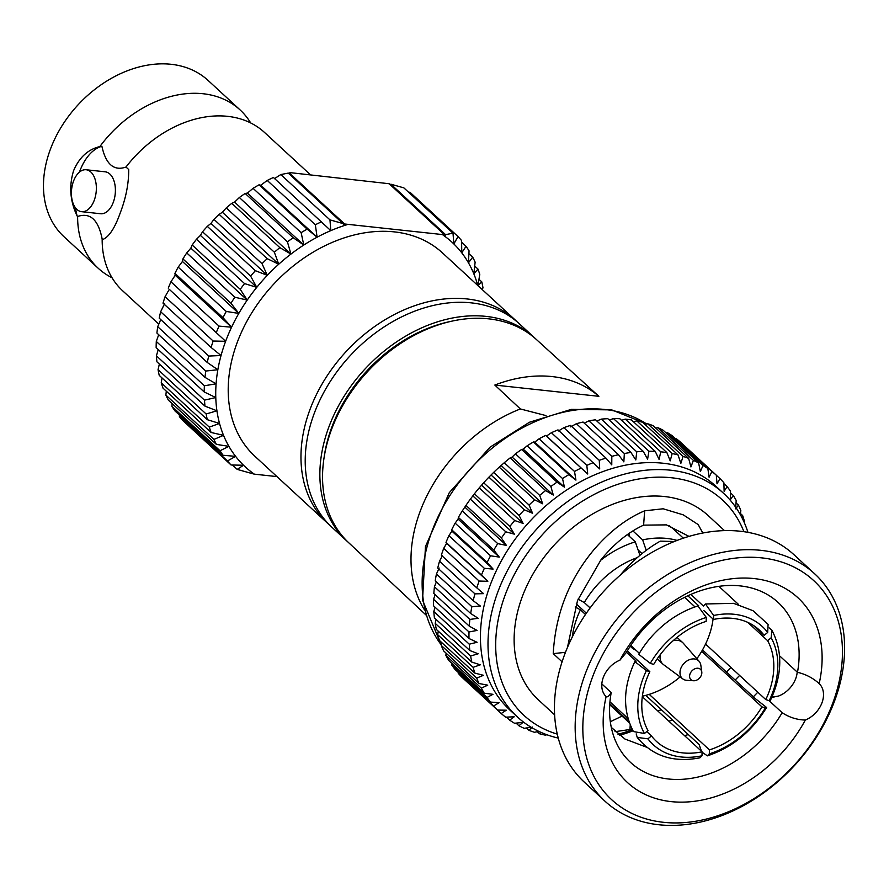 <?xml version="1.0" encoding="UTF-8"?>
<svg xmlns="http://www.w3.org/2000/svg" width="889" height="889" viewBox="0 0 889 889"><rect width="100%" height="100%" fill="white"/><g stroke="black" fill="none" stroke-linecap="round" stroke-linejoin="round"><path stroke-width="1.33" d="M310.505 174.844L264.566 132.494A106.291 79.077 132.7 0 0 243.275 119.826A106.291 79.077 132.7 0 0 125.994 167.043L128.705 169.543C128.794 183.656 125.894 198.314 120.015 213.516C114.714 228.34 108.936 237.019 102.668 239.552L102.168 239.085A106.291 79.077 132.7 0 0 108.347 270.645A106.291 79.077 132.7 0 0 122.693 290.836L158.798 324.118M240.041 109.88L208.093 80.432A106.291 79.077 132.7 0 0 50.373 149.319A106.291 79.077 132.7 0 0 64.008 236.741L98.168 268.222A106.291 79.077 -47.3 0 1 77.632 216.472L77.132 216.016C70.053 201.158 68.875 186.057 73.587 170.721C79.232 157.442 87.989 149.396 99.846 146.585A106.291 79.077 -47.3 0 1 240.041 109.88A106.291 79.077 -47.3 0 1 250.687 122.949M81.61 211.682L100.657 213.749A21.092 12.346 -83.8 0 0 113.281 202.325A21.092 12.346 -83.8 0 0 105.191 171.81L86.144 169.755A21.092 12.346 96.2 0 1 94.245 200.269A21.092 12.346 96.2 0 1 81.61 211.682A21.092 12.346 96.2 0 1 73.52 181.167A21.092 12.346 96.2 0 1 86.144 169.755M660.227 654.704A14.624 10.879 132.7 0 0 662.838 664.072A14.624 10.879 132.7 0 0 663.505 664.628L682.841 678.929A12.035 8.957 132.7 0 0 686.886 680.341L693.631 680.752A7.034 5.234 132.7 0 0 698.61 678.929A7.034 5.234 132.7 0 0 701.777 671.906A7.034 5.234 132.7 0 0 692.82 670.05A7.034 5.234 132.7 0 0 689.608 676.718A7.034 5.234 132.7 0 0 693.631 680.752M701.777 671.906L700.832 665.216A12.035 8.957 132.7 0 0 699.098 661.294A12.035 8.957 132.7 0 0 685.486 662.027A12.035 8.957 132.7 0 0 682.841 678.929M637.28 557.625A80.51 59.896 132.7 0 0 608.721 574.027A80.51 59.896 132.7 0 0 584.295 602.575L590.129 607.943M694.998 606.92L684.597 597.33M706.288 617.422L706.155 621.389A75.798 56.396 132.7 0 0 676.562 637.757A75.798 56.396 132.7 0 0 653.693 664.416L650.281 663.35L638.735 654.315C645.458 642.88 653.971 632.912 664.294 624.411C674.707 615.899 685.919 609.743 697.921 605.954L706.288 617.422A80.41 59.819 132.7 0 0 674.673 634.846A80.41 59.819 132.7 0 0 650.281 663.35M724.468 530.6L708.166 515.576A125.282 93.201 132.7 0 0 571.627 528.566A125.282 93.201 132.7 0 0 538.345 699.81L554.636 714.834M614.999 731.68L632.157 729.202M668.906 721.212L672.451 719.957M562.104 661.827L553.236 653.637C555.447 614.021 569.104 579.272 594.208 549.38C609.821 531.3 626.645 518.443 644.669 510.808L663.172 508.786L683.274 514.864L698.165 524.577L702.81 533.022M674.24 541.523L660.283 541.145C646.259 549.035 633.19 560.037 621.078 574.15L620.222 575.172M735.147 680.052L739.604 675.462M773.819 697.298L772.363 696.065M567.438 647.548L577.506 600.597L600.986 559.77C614.143 543.69 628.345 532.155 643.603 525.143L666.439 524.877L689.008 536.389M797.489 672.328A108.825 80.955 132.7 0 0 778.108 602.442A108.825 80.955 132.7 0 0 659.505 613.721A108.825 80.955 132.7 0 0 626.545 652.204L619.955 660.138A125.693 93.512 -47.3 0 1 660.849 610.699A125.693 93.512 -47.3 0 1 779.353 585.395A125.693 93.512 -47.3 0 1 819.169 683.597C812.857 677.929 805.634 674.173 797.489 672.328L779.542 655.782M730.914 667.45L726.435 672.017M769.052 700.621L782.153 712.7A108.825 80.955 132.7 0 1 749.194 751.183A108.825 80.955 132.7 0 1 630.59 762.462A108.825 80.955 132.7 0 1 611.21 692.575L601.831 683.93M753.316 696.809L757.795 692.231M510.153 457.902L512.108 457.068L553.314 495.051L545.59 490.572L510.153 457.902A160.52 119.415 132.7 0 0 507.186 460.291A160.52 119.415 132.7 0 0 504.263 462.736L539.701 495.395L542.668 503.785L534.656 499.818A160.52 119.415 132.7 0 0 529.077 505.063L532.567 513.264L524.332 509.83A160.52 119.415 132.7 0 0 519.098 515.453L523.11 523.421L514.687 520.532A160.52 119.415 132.7 0 0 509.853 526.466L514.375 534.167L505.797 531.811A160.52 119.415 132.7 0 0 501.385 538.034L506.408 545.424L497.729 543.612A160.52 119.415 132.7 0 0 493.795 550.058L499.296 557.092L490.561 555.803A160.52 119.415 132.7 0 0 487.128 562.437L493.095 569.082L484.349 568.315A160.52 119.415 132.7 0 0 481.438 575.072L487.839 581.306L479.127 581.039A160.52 119.415 132.7 0 0 476.782 587.862L483.583 593.641L474.959 593.863A160.52 119.415 132.7 0 0 473.17 600.697L480.36 606.02L471.87 606.698A160.52 119.415 132.7 0 0 470.67 613.488L478.182 618.311L469.87 619.422A160.52 119.415 132.7 0 0 469.27 626.134L477.093 630.434L469.003 631.957A160.52 119.415 132.7 0 0 468.992 638.513L477.082 642.291L469.259 644.181A160.52 119.415 132.7 0 0 469.848 650.537L478.16 653.782L470.625 656.004A160.52 119.415 132.7 0 0 471.815 662.105L480.304 664.816L473.115 667.339A160.52 119.415 132.7 0 0 474.893 673.129L483.505 675.307L476.693 678.074A160.52 119.415 132.7 0 0 479.038 683.53L487.75 685.163L481.338 688.142A160.52 119.415 132.7 0 0 484.238 693.198L492.984 694.32L487.016 697.454A160.52 119.415 132.7 0 0 490.439 702.077L499.174 702.677L493.662 705.933A160.52 119.415 132.7 0 0 497.584 710.089L506.263 710.189L501.24 713.523A160.52 119.415 132.7 0 0 505.63 717.167L514.209 716.79L509.675 720.146A160.52 119.415 132.7 0 0 514.509 723.257L522.943 722.435L518.92 725.757A160.52 119.415 132.7 0 0 524.143 728.313L531.122 727.258M545.59 490.572A160.52 119.415 132.7 0 0 542.623 492.951A160.52 119.415 132.7 0 0 539.701 495.395M814.702 573.827L793.977 554.725A154.653 115.059 132.7 0 0 625.423 570.76A154.653 115.059 132.7 0 0 584.329 782.153L605.053 801.256A154.653 115.059 -47.3 0 1 646.147 589.863A154.653 115.059 -47.3 0 1 814.702 573.827A154.653 115.059 -47.3 0 1 773.608 785.231A154.653 115.059 -47.3 0 1 605.053 801.256M723.568 493.317L716.001 486.339A152.086 113.147 132.7 0 0 550.247 502.107A152.086 113.147 132.7 0 0 509.83 709.989L517.409 716.967A152.086 113.147 -47.3 0 1 557.814 509.086A152.086 113.147 -47.3 0 1 723.568 493.317A152.086 113.147 -47.3 0 1 747.938 532.344M633.001 730.802A152.086 113.147 -47.3 0 1 619.433 735.359M558.27 738.081A152.086 113.147 -47.3 0 1 517.409 716.967M532.389 727.058L528.888 730.302A160.52 119.415 132.7 0 0 534.456 732.28L538.834 731.391M540.868 732.325L539.49 733.758A160.52 119.415 132.7 0 0 545.368 735.147L546.902 734.759M501.24 713.523L465.792 680.785M493.662 705.933L458.224 673.273A160.52 119.415 132.7 0 0 462.147 677.429L497.584 710.089M458.224 673.273L458.191 672.362M487.016 697.454L451.579 664.783A160.52 119.415 132.7 0 0 455.001 669.417L490.439 702.077M451.579 664.783L451.612 663.127M481.338 688.142L445.9 655.471A160.52 119.415 132.7 0 0 448.801 660.538L484.238 693.198M445.9 655.471L446.078 653.148M476.693 678.074L441.266 645.414A160.52 119.415 132.7 0 0 443.6 650.859L479.038 683.53M441.266 645.414L441.633 642.48M473.115 667.339L437.677 634.668A160.52 119.415 132.7 0 0 439.455 640.469L474.893 673.129M437.677 634.668L438.299 631.212M470.625 656.004L435.199 623.345A160.52 119.415 132.7 0 0 436.377 629.445L471.815 662.105M435.199 623.345L436.099 619.433M469.259 644.181L433.821 611.51A160.52 119.415 132.7 0 0 434.41 617.866L469.848 650.537M433.821 611.51L435.043 607.209M469.003 631.957L433.565 599.286A160.52 119.415 132.7 0 0 433.565 605.842L468.992 638.513M433.565 599.286L435.132 594.663M469.87 619.422L434.443 586.762A160.52 119.415 132.7 0 0 433.832 593.463L469.27 626.134M434.443 586.762L436.366 581.873M471.87 606.698L436.432 574.027A160.52 119.415 132.7 0 0 435.232 580.828L470.67 613.488M436.432 574.027L439.155 568.038M474.959 593.863L439.522 561.192A160.52 119.415 132.7 0 0 437.744 568.038L473.17 600.697M439.522 561.192L442.378 555.669M479.127 581.039L443.689 548.369A160.52 119.415 132.7 0 0 441.344 555.192L476.782 587.862M443.689 548.369L446.634 543.323L446 542.401L481.438 575.072M484.349 568.315L448.912 535.656A160.52 119.415 132.7 0 0 446 542.401M448.912 535.656L451.89 531.111L451.69 529.766L487.128 562.437M490.561 555.803L455.124 523.143A160.52 119.415 132.7 0 0 451.69 529.766M455.124 523.143L458.102 519.12L458.357 517.398L493.795 550.058M497.729 543.612L462.291 510.942A160.52 119.415 132.7 0 0 458.357 517.398M462.291 510.942L465.958 505.374L501.385 538.034M505.797 531.811L470.359 499.151A160.52 119.415 132.7 0 0 465.958 505.374M470.359 499.151L474.415 493.806L509.853 526.466M514.687 520.532L479.249 487.861A160.52 119.415 132.7 0 0 474.415 493.806M479.249 487.861L483.672 482.783L519.098 515.453M524.332 509.83L488.894 477.171A160.52 119.415 132.7 0 0 483.672 482.783M488.894 477.171L493.639 472.403L529.077 505.063M534.656 499.818L499.229 467.158A160.52 119.415 132.7 0 0 493.639 472.403M499.229 467.158L504.263 462.736M743.904 531.689A146.463 108.958 132.7 0 0 562.904 515.187A146.463 108.958 132.7 0 0 495.729 641.947A146.463 108.958 132.7 0 0 557.292 734.125M617.966 734.236A146.463 108.958 132.7 0 0 632.446 729.769M651.226 595.963A149.03 110.869 132.7 0 0 598.286 783.865A149.03 110.869 132.7 0 0 774.052 784.22A149.03 110.869 132.7 0 0 826.992 596.319A149.03 110.869 132.7 0 0 651.226 595.963M611.21 692.575C608.943 696.143 607.243 697.487 606.12 696.587L606.176 696.654M619.955 660.138A23.57 17.536 132.7 0 0 612.588 664.572A23.57 17.536 132.7 0 0 606.12 696.587A125.693 93.512 -47.3 0 0 670.317 801.522A125.693 93.512 -47.3 0 0 805.323 720.046A23.57 17.536 132.7 0 0 821.914 702.955A23.57 17.536 132.7 0 0 819.169 683.597L818.813 683.263M642.336 696.443A91.845 68.32 132.7 0 0 644.014 695.82M424.553 609.998A139.184 103.535 -47.3 0 1 420.041 511.653A139.184 103.535 -47.3 0 1 520.354 408.951L546.002 415.596M425.953 614.955L348.877 542.89A138.317 102.902 -47.3 0 1 331.53 429.498A138.317 102.902 -47.3 0 1 536.378 339.487L598.875 396.316A138.928 103.357 132.7 0 0 494.817 385.059L520.354 408.951M324.041 457.913A134.717 100.224 -47.3 0 1 331.753 427.342A134.717 100.224 -47.3 0 1 449.656 321.64M347.943 542.001A138.317 102.902 -47.3 0 1 346.588 540.79A138.317 102.902 -47.3 0 1 328.852 427.031A138.317 102.902 -47.3 0 1 534.089 337.376A138.317 102.902 -47.3 0 1 535.422 338.631M346.588 540.79L331.941 527.288A138.317 102.902 -47.3 0 1 314.195 413.529A138.317 102.902 -47.3 0 1 519.443 323.874L534.089 337.376M329.852 525.288A138.317 102.902 -47.3 0 1 327.697 523.365A138.317 102.902 -47.3 0 1 309.95 409.607A138.317 102.902 -47.3 0 1 515.198 319.962A138.317 102.902 -47.3 0 1 517.287 321.962M327.697 523.365L254.932 456.301A138.317 102.902 -47.3 0 1 237.196 342.543A138.317 102.902 -47.3 0 1 442.444 252.887L515.198 319.962M494.817 385.059L598.875 396.316M179.378 414.996L179.4 416.663L227.473 460.969L235.607 456.357A152.664 113.57 132.7 0 0 243.53 465.247A152.664 113.57 132.7 0 0 252.62 472.926A152.664 113.57 132.7 0 0 254.343 474.159L251.854 473.493L252.62 472.926L250.165 473.037L237.174 469.381L232.44 465.014M254.343 474.159L276.968 476.604M251.854 473.493L251.298 472.992M390.849 184.19L445.567 234.64L453.012 233.185L403.839 187.857L390.849 184.19M290.77 172.71L389.16 183.734L444.544 234.796L344.643 223.995L289.247 172.933L290.77 172.71M342.954 223.539L288.236 173.099L280.791 174.555L329.963 219.883L342.954 223.539L344.654 225.439L344.643 223.995M182.434 261.466L178.189 267.133L226.262 311.45L238.797 313.417L182.434 261.466L182.923 258.921L230.996 303.238A161.098 119.848 -47.3 0 1 234.807 297.226L247.22 300.082L190.857 248.131L186.734 252.909L234.807 297.226M317.117 237.196L315.328 224.761L267.245 180.445A161.098 119.848 132.7 0 1 273.423 177.489L330.786 230.64A152.664 113.57 132.7 0 0 317.117 237.196L260.755 185.234L259.077 184.801L307.149 229.118L317.117 237.196A152.664 113.57 132.7 0 0 303.782 245.031L247.42 193.08L245.153 193.446L293.226 237.763L303.782 245.031A152.664 113.57 132.7 0 0 290.947 254.076L234.585 202.114L231.773 203.337L279.857 247.642L290.947 254.076A152.664 113.57 132.7 0 0 278.746 264.211L222.383 212.26L219.116 214.349L267.189 258.666L278.746 264.211A152.664 113.57 132.7 0 0 267.311 275.346L210.949 223.395L207.304 226.373L255.376 270.689L267.311 275.346A152.664 113.57 132.7 0 0 256.765 287.347L200.403 235.396L196.469 239.274L244.542 283.591L256.765 287.347A152.664 113.57 132.7 0 0 247.22 300.082A152.664 113.57 132.7 0 0 238.797 313.417L230.996 303.238M247.22 300.082L240.241 289.336L192.168 245.02L190.857 248.131M256.765 287.347L250.62 276.101L202.548 231.785L200.403 235.396M267.311 275.346L262.033 263.689L213.96 219.372L210.949 223.395M303.782 245.031L301.138 232.651L253.065 188.335L247.42 193.08M267.245 180.445L260.755 185.234M278.746 264.211L274.345 252.22L226.273 207.904L222.383 212.26M290.947 254.076L287.425 241.841L239.352 197.525L234.585 202.114M477.771 285.469A152.664 113.57 132.7 0 0 473.837 273.845A152.664 113.57 132.7 0 0 468.459 262.833A152.664 113.57 132.7 0 0 461.769 252.832A152.664 113.57 132.7 0 0 453.834 243.942L458.024 236.563A161.098 119.848 -47.3 0 1 461.602 240.575L461.769 252.832L466.036 246.286A161.098 119.848 -47.3 0 1 469.048 250.809L468.459 262.833L472.704 257.165A161.098 119.848 -47.3 0 1 475.126 262.133L473.837 273.845L477.971 269.067L474.704 266.055M472.704 257.165L468.914 253.676M477.971 269.067A161.098 119.848 -47.3 0 1 479.782 274.434L477.849 285.736L481.782 281.857L478.96 279.268M481.782 281.857A161.098 119.848 -47.3 0 1 482.949 287.569L482.449 289.77M466.036 246.286L461.635 242.241M458.024 236.563L409.951 192.246L408.573 192.213M158.698 334.697L156.297 341.465L204.37 385.782L216.094 383.804L204.992 377.381L156.92 333.064A161.098 119.848 132.7 0 1 157.72 326.719L205.792 371.035L217.849 369.746L207.281 362.479L159.209 318.162A161.098 119.848 132.7 0 1 160.653 311.739L208.726 356.056L221.039 355.522L211.082 347.455L163.009 303.138A161.098 119.848 132.7 0 1 165.076 296.715L213.16 341.032L225.639 341.287L169.277 289.336L165.076 296.715M158.231 349.588L156.408 355.833L204.481 400.15L215.783 397.539L204.226 391.982L156.153 347.666A161.098 119.848 132.7 0 1 156.297 341.465M159.353 364.057L158.064 369.668L206.137 413.985L216.938 410.807L205.003 406.14L156.931 361.823A161.098 119.848 132.7 0 1 156.408 355.833M162.042 377.969L161.231 382.803L209.304 427.12L219.527 423.453L207.304 419.686L159.231 375.369A161.098 119.848 132.7 0 1 158.064 369.668M237.174 469.381L243.53 465.247L231.051 464.98L182.978 420.675A161.098 119.848 132.7 0 1 179.4 416.663M238.797 313.417A152.664 113.57 132.7 0 0 231.573 327.208L175.211 275.246L170.944 281.791L219.027 326.107L231.573 327.208A152.664 113.57 132.7 0 0 225.639 341.287A152.664 113.57 132.7 0 0 221.039 355.522A152.664 113.57 132.7 0 0 217.849 369.746A152.664 113.57 132.7 0 0 216.094 383.804A152.664 113.57 132.7 0 0 215.783 397.539A152.664 113.57 132.7 0 0 216.938 410.807A152.664 113.57 132.7 0 0 219.527 423.453A152.664 113.57 132.7 0 0 223.539 435.343A152.664 113.57 132.7 0 0 228.918 446.356A152.664 113.57 132.7 0 0 235.607 456.357L223.05 455.257L174.977 410.94A161.098 119.848 132.7 0 1 171.955 406.429L220.028 450.745L228.918 446.356L216.383 444.378L168.31 400.072A161.098 119.848 132.7 0 1 165.876 395.105L213.949 439.41L223.539 435.343L211.115 432.487L163.043 388.171A161.098 119.848 132.7 0 1 161.231 382.803M166.299 391.182L165.876 395.105M172.088 403.562L171.955 406.429M160.731 319.562L157.72 326.719M164.676 303.571L160.653 311.739M231.573 327.208L223.006 317.673L174.933 273.356L175.211 275.246M225.639 341.287L169.277 289.336M216.338 332.464A161.098 119.848 -47.3 0 1 219.027 326.107M170.944 281.791A161.098 119.848 132.7 0 0 168.265 288.147M223.006 317.673A161.098 119.848 -47.3 0 1 226.262 311.45M211.082 347.455A161.098 119.848 -47.3 0 1 213.16 341.032M207.281 362.479A161.098 119.848 -47.3 0 1 208.726 356.056M216.383 444.378A161.098 119.848 -47.3 0 1 213.949 439.41M211.115 432.487A161.098 119.848 -47.3 0 1 209.304 427.12M223.05 455.257A161.098 119.848 -47.3 0 1 220.028 450.745M231.051 464.98A161.098 119.848 -47.3 0 1 227.473 460.969M207.304 419.686A161.098 119.848 -47.3 0 1 206.137 413.985M205.003 406.14A161.098 119.848 -47.3 0 1 204.481 400.15M204.226 391.982A161.098 119.848 -47.3 0 1 204.37 385.782M204.992 377.381A161.098 119.848 -47.3 0 1 205.792 371.035M287.425 241.841A161.098 119.848 -47.3 0 1 293.226 237.763M274.345 252.22A161.098 119.848 -47.3 0 1 279.857 247.642M315.328 224.761A161.098 119.848 -47.3 0 1 321.496 221.805M301.138 232.651A161.098 119.848 -47.3 0 1 307.149 229.118M262.033 263.689A161.098 119.848 -47.3 0 1 267.189 258.666M250.62 276.101A161.098 119.848 -47.3 0 1 255.376 270.689M240.241 289.336A161.098 119.848 -47.3 0 1 244.542 283.591M178.189 267.133A161.098 119.848 132.7 0 0 174.933 273.356M245.153 193.446A161.098 119.848 132.7 0 0 239.352 197.525M231.773 203.337A161.098 119.848 132.7 0 0 226.273 207.904M259.077 184.801A161.098 119.848 132.7 0 0 253.065 188.335M219.116 214.349A161.098 119.848 132.7 0 0 213.96 219.372M207.304 226.373A161.098 119.848 132.7 0 0 202.548 231.785M196.469 239.274A161.098 119.848 132.7 0 0 192.168 245.02M186.734 252.909A161.098 119.848 132.7 0 0 182.923 258.921M280.791 174.555L274.423 178.678M347.132 224.661A152.664 113.57 132.7 0 0 344.654 225.439A152.664 113.57 132.7 0 0 330.786 230.64L329.963 219.883M289.247 172.933L288.292 173.488M453.012 233.185L453.834 243.942A152.664 113.57 132.7 0 0 444.756 236.263L445.567 234.64M444.544 234.796L444.756 236.263A152.664 113.57 132.7 0 0 443.022 235.029M629.123 536.145L629.212 533.333M638.102 549.947L642.047 553.591M687.819 595.774L698.754 605.854M703.821 610.532L713.5 619.455L713.623 615.488L705.466 603.964L703.355 606.009L690.864 594.408M632.901 530.922L642.636 539.901L646.236 550.335M639.947 555.325L635.302 541.834L627.423 534.578M771.919 630.257C782.831 651.281 782.353 674.584 770.485 700.188L769.196 700.665L765.785 699.587A75.798 56.396 132.7 0 0 767.618 640.68L771.152 637.78L771.93 630.257L769.141 627.878M696.865 658.738A75.798 56.396 132.7 0 0 701.688 651.337A75.798 56.396 132.7 0 0 705.555 644.069L765.785 699.587M701.688 651.337L761.917 706.855L765.329 707.922L766.596 707.488L755.061 698.454M702.488 649.948L755.139 698.476A80.51 59.896 132.7 0 0 755.139 698.476M630.79 645.425L639.335 653.304M578.072 599.142L584.295 602.575M585.495 614.499L580.428 609.832L575.194 606.943M636.046 661.138A80.51 59.896 132.7 0 1 636.057 661.105L626.456 652.259M636.135 661.138L634.846 661.616L646.414 670.606L649.826 671.673A75.798 56.396 132.7 0 0 647.992 730.591L644.447 733.492L633.413 731.547C622.5 710.522 622.978 687.208 634.846 661.616M627.301 650.915L649.826 671.673M576.272 603.875L586.384 613.199M699.065 744.471A80.51 59.896 132.7 0 1 699.043 744.471L645.781 695.365M699.054 744.382L701.51 751.272M702.088 752.25L707.411 755.85L709.322 753.85L709.444 749.883A75.798 56.396 132.7 0 0 761.917 706.855M642.369 696.187A75.798 56.396 132.7 0 0 649.226 694.365L709.444 749.883M642.303 696.687L702.099 751.816L701.977 755.783L699.876 757.828C673.306 762.906 652.426 756.106 637.235 737.414L647.925 738.826L651.47 735.925A75.798 56.396 132.7 0 0 656.426 741.37A75.798 56.396 132.7 0 0 702.099 751.816M705.466 603.964L733.581 603.342L753.027 610.699L768.096 624.389L767.674 632.446A80.41 59.819 132.7 0 0 713.623 615.488M705.555 644.069A75.798 56.396 132.7 0 0 713.078 619.055M747.76 622.367L767.618 640.68M683.341 538.167L674.451 529.977A91.845 68.32 132.7 0 0 669.195 525.743M635.302 541.834A91.845 68.32 132.7 0 0 600.397 560.514M677.096 540.412A91.845 68.32 132.7 0 0 642.636 539.901M805.323 720.046C796.977 719.823 789.254 717.379 782.153 712.7M797.2 672.062A23.57 17.536 -47.3 0 1 778.62 696.02L770.907 697.532M630.234 724.991L629.945 729.391M661.438 709.811L657.649 710.833M622.056 716.09L610.321 721.724M611.288 727.369L624.956 739.026L646.859 747.316M684.541 735.625L688.33 734.592M565.504 652.304L553.236 653.637M643.603 525.143L644.669 510.808M509.675 720.146L506.419 717.134M518.92 725.757L516.053 723.113M528.888 730.302L526.355 727.98M539.49 733.758L537.267 731.714M744.226 522.465L744.426 521.354A160.52 119.415 132.7 0 0 742.648 515.553L741.504 516.82M740.47 513.542L742.648 515.553M740.326 514.642L740.837 510.608A160.52 119.415 132.7 0 0 738.503 505.163L735.559 508.841M736.025 502.874L738.503 505.163M735.692 507.219L736.203 500.54A160.52 119.415 132.7 0 0 733.303 495.484L730.325 499.685L730.525 491.239A160.52 119.415 132.7 0 0 727.102 486.605L724.135 491.328L723.879 482.749A160.52 119.415 132.7 0 0 719.957 478.593L717.034 483.805L716.301 475.171L680.863 442.5A160.52 119.415 132.7 0 0 676.473 438.855L711.911 471.514L709.089 477.204L707.855 468.547L672.428 435.877A160.52 119.415 132.7 0 0 667.595 432.765L703.032 465.425L700.365 471.57L698.621 462.936L663.183 430.265A160.52 119.415 132.7 0 0 657.96 427.709L693.398 460.38L690.92 466.947L688.653 458.38L653.215 425.72A160.52 119.415 132.7 0 0 647.648 423.742L683.085 456.401L680.841 463.358L678.051 454.924L642.614 422.264A160.52 119.415 132.7 0 0 636.735 420.875L672.162 453.546L670.206 460.858L666.883 452.59L631.446 419.919A160.52 119.415 132.7 0 0 625.3 419.141L660.738 451.812L659.093 459.446L655.249 451.401L619.811 418.73A160.52 119.415 132.7 0 0 613.466 418.563L648.903 451.234L647.603 459.146L643.247 451.356L607.809 418.686A160.52 119.415 132.7 0 0 601.297 419.13L636.735 451.801L635.813 459.957L630.957 452.457L595.53 419.797A160.52 119.415 132.7 0 0 588.907 420.853L624.345 453.523L623.845 461.869L618.5 454.712L583.062 422.042A160.52 119.415 132.7 0 0 576.383 423.709L611.821 456.368L611.765 464.869L605.954 458.091L570.516 425.42A160.52 119.415 132.7 0 0 563.848 427.665L599.275 460.335L599.697 468.936L558.003 429.887A160.52 119.415 132.7 0 0 551.38 432.71L586.818 465.38L587.718 474.026L545.602 435.421L546.513 436.043L551.38 432.71M730.491 492.895L733.303 495.484M723.913 483.66L727.102 486.605M716.312 475.237L719.957 478.593M675.684 438.888L676.473 438.855M666.05 432.91L667.595 432.765M655.749 428.042L657.96 427.709M644.836 424.309L647.648 423.742M633.413 421.73L636.735 420.875M621.544 420.319L625.3 419.141M609.321 420.086L613.466 418.563M596.852 421.019L601.297 419.13M584.217 423.12L588.907 420.853M570.571 426.887L576.383 423.709M558.492 430.954L563.848 427.665M546.513 436.043L587.718 474.026M539.09 438.788L574.527 471.459L575.928 480.116L568.871 474.637L533.433 441.977L534.722 442.133L539.09 438.788A160.52 119.415 132.7 0 1 545.602 435.421M534.722 442.133L575.928 480.116M527.077 445.856L562.515 478.526L564.426 487.139L557.025 482.149L521.587 449.49L523.232 449.156L527.077 445.856A160.52 119.415 132.7 0 1 533.433 441.977M523.232 449.156L564.426 487.139M512.108 457.068L515.431 453.857L550.869 486.527L553.314 495.051M501.463 465.803L542.668 503.785M491.373 475.282L532.567 513.264M481.916 485.438L523.11 523.421M473.17 496.184L514.375 534.167M465.214 507.441L506.408 545.424M458.102 519.12L499.296 557.092M451.89 531.111L493.095 569.082M446.634 543.323L487.839 581.306M521.587 449.49A160.52 119.415 132.7 0 0 515.431 453.857M716.301 475.171A160.52 119.415 132.7 0 0 711.911 471.514M707.855 468.547A160.52 119.415 132.7 0 0 703.032 465.425M698.621 462.936A160.52 119.415 132.7 0 0 693.398 460.38M688.653 458.38A160.52 119.415 132.7 0 0 683.085 456.401M678.051 454.924A160.52 119.415 132.7 0 0 672.162 453.546M666.883 452.59A160.52 119.415 132.7 0 0 660.738 451.812M655.249 451.401A160.52 119.415 132.7 0 0 648.903 451.234M643.247 451.356A160.52 119.415 132.7 0 0 636.735 451.801M630.957 452.457A160.52 119.415 132.7 0 0 624.345 453.523M618.5 454.712A160.52 119.415 132.7 0 0 611.821 456.368M605.954 458.091A160.52 119.415 132.7 0 0 599.275 460.335M593.441 462.558A160.52 119.415 132.7 0 0 586.818 465.38M581.039 468.092A160.52 119.415 132.7 0 0 574.527 471.459M568.871 474.637A160.52 119.415 132.7 0 0 562.515 478.526M557.025 482.149A160.52 119.415 132.7 0 0 550.869 486.527M753.35 625.4L764.14 635.346A75.798 56.396 132.7 0 0 759.184 629.901A75.798 56.396 132.7 0 0 713.5 619.455M769.196 700.665A80.41 59.819 132.7 0 0 771.152 637.78M636.191 733.903L637.246 737.414M646.77 731.591L651.47 735.925M628.923 721.446L609.798 703.81M609.954 701.832L628.001 718.479M767.674 632.446L764.14 635.346M646.414 670.606A80.41 59.819 132.7 0 0 644.447 733.492M709.322 753.85A80.41 59.819 132.7 0 0 765.329 707.922M647.925 738.826A80.41 59.819 132.7 0 0 701.977 755.783M649.226 694.365A75.798 56.396 132.7 0 0 680.107 676.918M580.428 609.832A80.51 59.896 132.7 0 0 572.283 637.035M699.098 661.294L683.263 643.192A14.624 10.879 132.7 0 0 682.652 642.569A14.624 10.879 132.7 0 0 673.106 640.725M630.312 646.147A23.625 17.569 132.7 0 0 631.568 647.481A23.625 17.569 132.7 0 0 635.924 650.159M125.994 167.043C113.925 171.277 105.891 164.354 101.891 146.285L99.846 146.585M101.891 146.285A47.239 27.659 -83.8 0 0 79.443 172.11M75.565 207.948A47.239 27.659 -83.8 0 0 77.132 216.016M112.058 277.768A106.291 79.077 -47.3 0 1 98.168 268.222M77.632 216.472C90.222 212.26 98.39 219.794 102.168 239.085M646.592 423.953A152.086 113.147 132.7 0 0 491.939 448.356A152.086 113.147 132.7 0 0 441.322 644.97M657.204 658.882L662.838 664.072M441.311 645.047L422.531 600.164L425.464 546.513L449.289 492.673L490.061 447.167L529.433 422.253L571.327 409.373L611.732 409.885L646.659 423.942M718.879 586.34L738.57 604.487M766.596 707.488C752.105 731.336 732.38 747.449 707.411 755.85M609.732 704.733L629.423 722.89M677.029 637.38L682.652 642.569"/></g></svg>

